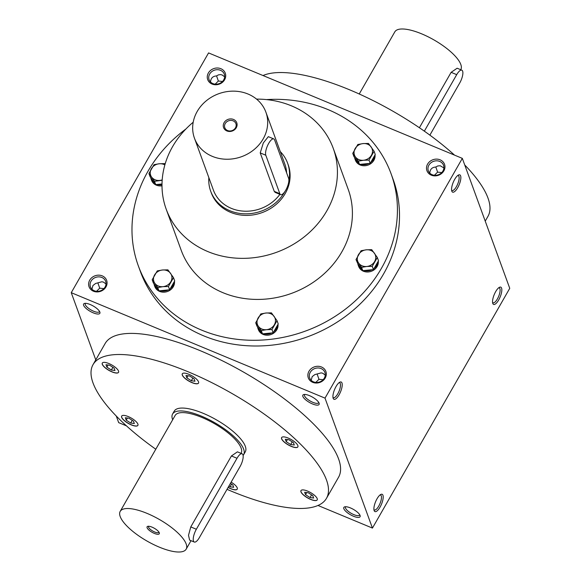 <?xml version="1.0" encoding="UTF-8"?>
<svg xmlns="http://www.w3.org/2000/svg" width="581" height="581" viewBox="0 0 581 581"><rect width="100%" height="100%" fill="white"/><g stroke="black" fill="none" stroke-linecap="round" stroke-linejoin="round"><path stroke-width="0.87" d="M230.432 483.385L232.785 484.895L233.664 487.299L230.04 486.813L228.892 486.072M155.795 449.229A134.501 44.011 29.8 0 1 93.04 364.636A134.501 44.011 29.8 0 1 231.63 393.293A134.501 44.011 29.8 0 1 326.478 498.324A134.501 44.011 29.8 0 1 231.572 491.265A134.501 44.011 29.8 0 1 227.018 489.333M184.133 377.614A9.354 3.065 29.8 0 1 182.289 373.808A9.354 3.065 29.8 0 1 191.933 375.805A9.354 3.065 29.8 0 1 198.528 383.111A9.354 3.065 29.8 0 1 192.543 382.864A9.354 3.065 29.8 0 1 184.133 377.614M281.952 437.232A9.354 3.065 29.8 0 1 291.887 439.94A9.354 3.065 29.8 0 1 297.864 446.883A9.354 3.065 29.8 0 1 288.227 444.886A9.354 3.065 29.8 0 1 281.625 437.58A9.354 3.065 29.8 0 1 281.952 437.232M307.581 491.098A9.354 3.065 29.8 0 1 317.211 499.907A9.354 3.065 29.8 0 1 307.574 497.91A9.354 3.065 29.8 0 1 300.973 490.604A9.354 3.065 29.8 0 1 307.581 491.098M231.136 482.143A9.354 3.065 29.8 0 1 235.385 485.346A9.354 3.065 29.8 0 1 237.23 489.151A9.354 3.065 29.8 0 1 228.101 487.452M137.566 425.735A9.354 3.065 29.8 0 1 127.631 423.026A9.354 3.065 29.8 0 1 121.654 416.083A9.354 3.065 29.8 0 1 131.291 418.073A9.354 3.065 29.8 0 1 137.893 425.379A9.354 3.065 29.8 0 1 137.566 425.735M111.937 371.869A9.354 3.065 29.8 0 1 102.3 363.06A9.354 3.065 29.8 0 1 111.944 365.05A9.354 3.065 29.8 0 1 118.539 372.356A9.354 3.065 29.8 0 1 111.937 371.869M172.586 414.013L174.235 411.137A40.939 13.392 29.8 0 1 203.118 413.287A40.939 13.392 29.8 0 1 245.284 451.829L243.635 454.705A40.939 13.392 -150.2 0 0 214.767 422.736A40.939 13.392 -150.2 0 0 172.586 414.013A40.939 13.392 -150.2 0 0 172.659 419.78M311.155 380.294L312.208 376.619L314.858 374.585L321.177 372.871L322.804 373.263L325.258 375.115M313.493 381.855A8.09 7.125 160 0 1 309.695 377.991A8.09 7.125 160 0 1 314.851 368.521A8.09 7.125 160 0 1 324.895 372.443A8.09 7.125 160 0 1 322.397 380.402A8.09 7.125 160 0 1 313.493 381.855M312.694 382.327A9.354 8.243 160 0 1 312.258 367.896A9.354 8.243 160 0 1 326.319 373.743A9.354 8.243 160 0 1 312.694 382.327M440.122 159.826A9.354 8.243 -20 0 0 426.498 168.417A9.354 8.243 -20 0 0 440.565 174.256A9.354 8.243 -20 0 0 440.122 159.826M93.454 291.219A9.354 8.243 160 0 1 93.011 276.781A9.354 8.243 160 0 1 107.071 282.627A9.354 8.243 160 0 1 93.454 291.219M220.882 68.711A9.354 8.243 -20 0 0 207.257 77.302A9.354 8.243 -20 0 0 221.317 83.148A9.354 8.243 -20 0 0 220.882 68.711M138.351 265.916L140.435 271.632A134.501 118.495 -20 0 0 203.626 335.811A134.501 118.495 -20 0 0 351.57 311.641A134.501 118.495 -20 0 0 393.141 179.413L391.057 173.697A134.501 118.495 160 0 1 349.486 305.918A134.501 118.495 160 0 1 201.534 330.095A134.501 118.495 160 0 1 138.351 265.916A134.501 118.495 160 0 1 185.927 128.989M71.252 292.679L325.011 398.13L462.323 158.366L208.564 52.915L71.252 292.679L95.771 359.871M116.265 416.032L118.677 422.634L126.476 425.873M317.989 505.463L372.436 528.085L509.748 288.321L462.323 158.366M377.025 498.788A9.354 3.196 -67.4 0 1 380.816 494.453A9.354 3.196 -67.4 0 1 381.499 504.177A9.354 3.196 -67.4 0 1 374.128 510.554A9.354 3.196 -67.4 0 1 377.025 498.788M336.05 386.503A9.354 3.196 -67.4 0 1 339.841 382.167A9.354 3.196 -67.4 0 1 340.524 391.892A9.354 3.196 -67.4 0 1 333.153 398.268A9.354 3.196 -67.4 0 1 336.05 386.503M498.701 299.949A9.354 3.196 112.6 0 0 501.817 290.493A9.354 3.196 112.6 0 0 499.457 287.297A9.354 3.196 112.6 0 0 494.235 294.567A9.354 3.196 112.6 0 0 492.768 303.391A9.354 3.196 112.6 0 0 498.701 299.949M457.726 187.67A9.354 3.196 112.6 0 0 460.842 178.207A9.354 3.196 112.6 0 0 458.482 175.012A9.354 3.196 112.6 0 0 453.26 182.281A9.354 3.196 112.6 0 0 451.793 191.113A9.354 3.196 112.6 0 0 457.726 187.67M325.011 398.13L372.436 528.085M309.462 395.639A9.354 3.065 -150.2 0 0 303.885 394.514A9.354 3.065 -150.2 0 0 309.455 402.451A9.354 3.065 -150.2 0 0 319.122 403.243A9.354 3.065 -150.2 0 0 309.462 395.639M350.437 507.925A9.354 3.065 -150.2 0 0 344.86 506.799A9.354 3.065 -150.2 0 0 350.43 514.737A9.354 3.065 -150.2 0 0 360.097 515.521A9.354 3.065 -150.2 0 0 350.437 507.925M90.215 304.524A9.354 3.065 -150.2 0 0 84.644 303.405A9.354 3.065 -150.2 0 0 90.208 311.343A9.354 3.065 -150.2 0 0 99.874 312.128A9.354 3.065 -150.2 0 0 90.215 304.524M93.04 364.636L105.125 343.538A134.501 44.011 29.8 0 1 243.715 372.189A134.501 44.011 29.8 0 1 338.563 477.226L326.478 498.324M451.604 190.219A8.09 2.767 112.6 0 0 452.011 190.524A8.09 2.767 112.6 0 0 456.426 186.646A8.09 2.767 112.6 0 0 458.22 175.578A8.09 2.767 112.6 0 0 457.719 175.513M443.899 167.96L440.231 165.759L437.733 165.97L435.75 167.037C432.003 167.292 430.02 169.318 429.795 173.138M441.763 172.572L437.602 172.129L435.808 166.994M437.602 172.129L434.428 175.266M492.579 302.498A8.09 2.767 112.6 0 0 492.978 302.803A8.09 2.767 112.6 0 0 497.401 298.932A8.09 2.767 112.6 0 0 499.195 287.864A8.09 2.767 112.6 0 0 498.694 287.791M439.737 161.431A8.09 7.125 -20 0 0 430.833 162.883A8.09 7.125 -20 0 0 428.335 170.836A8.09 7.125 -20 0 0 438.379 174.758A8.09 7.125 -20 0 0 443.535 165.287A8.09 7.125 -20 0 0 439.737 161.431M97.92 283.034L99.721 288.169L96.54 291.313M99.721 288.169L103.876 288.612M94.253 290.74A8.09 7.125 160 0 1 90.447 286.876A8.09 7.125 160 0 1 95.604 277.413A8.09 7.125 160 0 1 105.648 281.335A8.09 7.125 160 0 1 103.149 289.287A8.09 7.125 160 0 1 94.253 290.74M220.489 70.316A8.09 7.125 -20 0 0 211.593 71.768A8.09 7.125 -20 0 0 209.087 79.72A8.09 7.125 -20 0 0 219.131 83.642A8.09 7.125 -20 0 0 224.288 74.172A8.09 7.125 -20 0 0 220.489 70.316M224.658 76.845L222.196 74.993L220.569 74.6L218.492 74.862L216.502 75.929C212.755 76.176 210.772 78.21 210.547 82.023M91.914 289.178L92.96 285.503L95.611 283.47L101.929 281.756L103.556 282.148L106.018 284M215.181 84.158L218.362 81.013L216.56 75.879M256.548 99.111A88.886 78.312 160 0 1 333.218 148.264L348.201 189.333A88.886 78.312 160 0 1 320.734 276.716A88.886 78.312 160 0 1 222.959 292.693A88.886 78.312 160 0 1 181.199 250.273L166.21 209.211A88.886 78.312 160 0 1 193.204 122.228M266.468 99.598A134.501 118.495 160 0 1 391.057 173.697M288.851 180.967A40.939 36.066 -20 0 0 287.602 163.145L288.169 164.706A40.939 36.066 160 0 1 275.517 204.948A40.939 36.066 160 0 1 230.49 212.305A40.939 36.066 160 0 1 211.259 192.769L210.692 191.214A40.939 36.066 -20 0 0 229.923 210.743A40.939 36.066 -20 0 0 284.85 191.628M333.218 148.264A88.886 78.312 160 0 1 305.744 235.646A88.886 78.312 160 0 1 207.969 251.624A88.886 78.312 160 0 1 166.21 209.211M263.011 75.537A134.501 44.011 29.8 0 1 454.524 155.127M464.735 164.968A134.501 44.011 29.8 0 1 487.96 216.364L485.229 221.129M304.822 394.441A8.09 2.651 -150.2 0 0 304.553 394.739A8.09 2.651 -150.2 0 0 310.254 401.057A8.09 2.651 -150.2 0 0 318.591 402.778A8.09 2.651 -150.2 0 0 318.708 402.401M345.797 506.726A8.09 2.651 -150.2 0 0 345.528 507.024A8.09 2.651 -150.2 0 0 351.229 513.343A8.09 2.651 -150.2 0 0 359.566 515.064A8.09 2.651 -150.2 0 0 359.683 514.679M85.574 303.333A8.09 2.651 -150.2 0 0 85.305 303.623A8.09 2.651 -150.2 0 0 91.014 309.942A8.09 2.651 -150.2 0 0 99.351 311.67A8.09 2.651 -150.2 0 0 99.467 311.285M380.054 494.947A8.09 2.767 -67.4 0 1 380.555 495.019A8.09 2.767 -67.4 0 1 380.003 503.553A8.09 2.767 -67.4 0 1 374.346 509.965A8.09 2.767 -67.4 0 1 373.939 509.653M317.168 374.149L318.962 379.284L323.123 379.727M315.788 382.429L318.962 379.284M339.079 382.668A8.09 2.767 -67.4 0 1 339.58 382.741A8.09 2.767 -67.4 0 1 339.028 391.267A8.09 2.767 -67.4 0 1 333.371 397.68A8.09 2.767 -67.4 0 1 332.964 397.375M222.516 81.456L218.362 81.013M118.568 372.312A9.354 3.065 29.8 0 1 111.995 371.775A9.354 3.065 29.8 0 1 102.329 363.009M105.982 364.723L109.598 365.209L114.101 368.1L114.973 370.504L111.356 370.017L106.853 367.127L105.982 364.723M108.066 365.006L106.853 367.127M112.896 367.323L111.356 370.017M198.557 383.061A9.354 3.065 29.8 0 1 192.529 382.741A9.354 3.065 29.8 0 1 184.192 377.519A9.354 3.065 29.8 0 1 182.318 373.765M189.588 375.965L194.083 378.848L194.962 381.252L191.338 380.766L186.842 377.875L185.964 375.479L189.588 375.965M297.893 446.833A9.354 3.065 29.8 0 1 288.278 444.792A9.354 3.065 29.8 0 1 281.654 437.537M293.427 442.62L294.298 445.024L290.674 444.538L286.179 441.647L285.3 439.251L288.924 439.737L293.427 442.62M317.241 499.856A9.354 3.065 29.8 0 1 307.632 497.815A9.354 3.065 29.8 0 1 301.002 490.56M313.646 498.048L310.029 497.561L305.526 494.671L304.655 492.274L308.271 492.761L312.774 495.644L313.646 498.048M237.251 489.108A9.354 3.065 29.8 0 1 228.159 487.35M137.915 425.336A9.354 3.065 29.8 0 1 137.617 425.641A9.354 3.065 29.8 0 1 127.762 422.968A9.354 3.065 29.8 0 1 121.683 416.032M126.208 420.15L125.329 417.746L128.953 418.233L133.448 421.123L134.327 423.52L130.703 423.033L126.208 420.15L127.421 418.029M188.055 375.754L186.842 377.875M192.877 378.078L191.338 380.766M287.392 439.526L286.179 441.647M292.214 441.85L290.674 444.538M306.746 492.55L305.526 494.671M311.569 494.874L310.029 497.561M231.579 484.118L230.04 486.813M132.243 420.346L130.703 423.033M227.578 130.536A5.912 5.207 -20 0 0 234.078 129.469A5.912 5.207 -20 0 0 235.908 123.659A5.912 5.207 -20 0 0 228.573 120.797A5.912 5.207 -20 0 0 224.803 127.711A5.912 5.207 -20 0 0 227.578 130.536M265.8 155.236L279.839 193.698A9.354 3.196 112.6 0 0 280.645 194.671A9.354 3.196 112.6 0 0 286.506 188.767A9.354 3.196 112.6 0 0 288.626 178.352L274.595 139.89A9.354 3.196 112.6 0 0 273.789 138.917A9.354 3.196 112.6 0 0 267.928 144.822A9.354 3.196 112.6 0 0 265.8 155.236L260.223 152.912L274.261 191.381L275.183 192.398L280.645 194.671M212.326 156.362A38.012 33.487 -20 0 0 254.137 149.535A38.012 33.487 -20 0 0 265.887 112.162A38.012 33.487 -20 0 0 218.696 93.737A38.012 33.487 -20 0 0 194.468 138.227A38.012 33.487 -20 0 0 212.326 156.362M194.468 138.227L213.438 190.212A38.012 33.487 -20 0 0 231.296 208.347A38.012 33.487 -20 0 0 279.882 194.352M286.615 172.833A38.012 33.487 -20 0 0 284.857 164.147L265.887 112.162M273.789 138.917L268.328 136.651L263.331 142.911L260.223 152.912M226.88 130.95A7.016 6.18 -20 0 0 237.099 124.508A7.016 6.18 -20 0 0 226.546 120.129A7.016 6.18 -20 0 0 226.88 130.95M287.602 163.145A40.939 36.066 -20 0 0 280.267 151.576M208.848 177.633A40.939 36.066 -20 0 0 210.692 191.214M162.172 180.27L154.524 181.33L151.597 177.06A9.354 8.243 -20 0 0 159.717 180.43A9.354 8.243 -20 0 0 162.201 179.87M164.859 164.924A9.354 8.243 -20 0 0 159.209 163.769A9.354 8.243 -20 0 0 151.343 168.722A9.354 8.243 -20 0 0 151.597 177.06L148.939 173.523L150.13 176.791L155.715 184.598L154.524 181.33M155.715 184.598L162.012 183.974M165.084 164.14L164.67 163.61L159.209 163.769L154.016 164.67L148.939 173.523M150.784 177.699A10.233 9.013 -20 0 0 151.176 179.246L151.554 180.284A10.233 9.013 -20 0 0 162.005 185.818M156.957 184.475A10.233 9.013 -20 0 0 162.005 184.722M151.176 179.246A10.233 9.013 -20 0 0 155.069 183.69M168.425 286.506L162.963 286.665L157.771 287.559L154.844 283.288A9.354 8.243 -20 0 0 162.963 286.665A9.354 8.243 -20 0 0 170.829 281.705A9.354 8.243 -20 0 0 170.574 273.375A9.354 8.243 -20 0 0 162.455 269.998A9.354 8.243 -20 0 0 154.59 274.958A9.354 8.243 -20 0 0 154.844 283.288L152.186 279.759L157.262 270.899L162.455 269.998L167.916 269.845L173.501 277.645L168.425 286.506L169.623 289.774L174.692 280.913L173.501 277.645M152.186 279.759L153.377 283.027L158.962 290.827L157.771 287.559M158.962 290.827L169.623 289.774M154.03 283.935A10.233 9.013 -20 0 0 154.423 285.474L154.8 286.52A10.233 9.013 -20 0 0 166.493 291.8A10.233 9.013 -20 0 0 174.46 281.32M170.211 288.742A10.233 9.013 -20 0 0 174.104 281.945M160.203 290.703A10.233 9.013 -20 0 0 168.381 289.897M154.423 285.474A10.233 9.013 -20 0 0 158.315 289.919M271.959 329.529L266.497 329.688L261.305 330.589L258.378 326.311A9.354 8.243 -20 0 0 266.497 329.688A9.354 8.243 -20 0 0 274.363 324.728A9.354 8.243 -20 0 0 274.109 316.398A9.354 8.243 -20 0 0 265.989 313.021A9.354 8.243 -20 0 0 258.124 317.981A9.354 8.243 -20 0 0 258.378 326.311L255.72 322.782L260.796 313.922L265.989 313.021L271.45 312.868L277.035 320.676L271.959 329.529L273.15 332.797L278.226 323.937L277.035 320.676M255.72 322.782L256.911 326.05L262.496 333.857L261.305 330.589M262.496 333.857L273.15 332.797M257.565 326.958A10.233 9.013 -20 0 0 257.957 328.505L258.334 329.543A10.233 9.013 -20 0 0 270.027 334.823A10.233 9.013 -20 0 0 277.994 324.351M273.745 331.766A10.233 9.013 -20 0 0 277.638 324.968M263.738 333.734A10.233 9.013 -20 0 0 271.915 332.92M257.957 328.505A10.233 9.013 -20 0 0 261.849 332.949M372.247 266.33L366.778 266.483L361.585 267.383L358.659 263.106A9.354 8.243 -20 0 0 366.778 266.483A9.354 8.243 -20 0 0 374.643 261.523A9.354 8.243 -20 0 0 374.389 253.193A9.354 8.243 -20 0 0 366.27 249.823A9.354 8.243 -20 0 0 358.404 254.776A9.354 8.243 -20 0 0 358.659 263.106L356.008 259.576L361.077 250.716L366.27 249.823L371.738 249.663L377.316 257.47L372.247 266.33L373.438 269.591L378.514 260.738L377.316 257.47M356.008 259.576L357.845 263.752L362.784 270.652L361.585 267.383M362.784 270.652L373.438 269.591M357.845 263.752A10.233 9.013 -20 0 0 358.237 265.299L358.622 266.338A10.233 9.013 -20 0 0 370.315 271.618A10.233 9.013 -20 0 0 378.275 261.145M374.026 268.567A10.233 9.013 -20 0 0 377.919 261.762M364.018 270.528A10.233 9.013 -20 0 0 372.196 269.715M358.237 265.299A10.233 9.013 -20 0 0 362.13 269.744M369 160.095L363.532 160.254L358.339 161.148L355.412 156.877A9.354 8.243 -20 0 0 363.532 160.254A9.354 8.243 -20 0 0 371.397 155.294A9.354 8.243 -20 0 0 371.143 146.964A9.354 8.243 -20 0 0 363.023 143.587A9.354 8.243 -20 0 0 355.158 148.547A9.354 8.243 -20 0 0 355.412 156.877L352.754 153.348L357.831 144.487L363.023 143.587L368.485 143.434L374.07 151.234L369 160.095L370.191 163.363L375.261 154.502L374.07 151.234M352.754 153.348L353.952 156.616L359.53 164.416L358.339 161.148M359.53 164.416L370.191 163.363M354.599 157.524A10.233 9.013 -20 0 0 354.991 159.071L355.369 160.109A10.233 9.013 -20 0 0 367.061 165.389A10.233 9.013 -20 0 0 375.028 154.909M370.78 162.331A10.233 9.013 -20 0 0 374.672 155.534M360.772 164.292A10.233 9.013 -20 0 0 368.95 163.486M354.991 159.071A10.233 9.013 -20 0 0 358.884 163.508M148.714 526.255A5.912 1.932 -150.2 0 0 148.576 526.422A5.912 1.932 -150.2 0 0 154.662 531.985A5.912 1.932 -150.2 0 0 158.831 532.29A5.912 1.932 -150.2 0 0 158.911 532.094M199.399 537.563L240.047 466.594A9.354 3.196 112.6 0 0 242.117 453.797A9.354 3.196 112.6 0 0 237.012 458.278L196.363 529.247A9.354 3.196 112.6 0 0 194.294 542.044A9.354 3.196 112.6 0 0 199.399 537.563M159.354 547.157A38.012 12.441 -150.2 0 0 186.174 549.154A38.012 12.441 -150.2 0 0 159.368 519.472A38.012 12.441 -150.2 0 0 120.202 511.374A38.012 12.441 -150.2 0 0 159.354 547.157M241.042 453.347L241.093 453.253A38.012 12.441 -150.2 0 0 214.295 423.564A38.012 12.441 -150.2 0 0 175.128 415.466L120.202 511.374M242.117 453.797L237.426 451.844L231.427 455.954L190.779 526.923L188.513 535.29L189.602 540.098L194.294 542.044M154.321 533.387A7.016 2.295 -150.2 0 0 159.296 532.85A7.016 2.295 -150.2 0 0 154.328 528.274A7.016 2.295 -150.2 0 0 147.864 526.306A7.016 2.295 -150.2 0 0 148.104 529.24A7.016 2.295 -150.2 0 0 154.321 533.387M243.098 455.453A40.939 13.392 -150.2 0 0 243.635 454.705M429.875 135.133L459.745 82.967A9.354 3.196 112.6 0 0 461.822 70.17A9.354 3.196 112.6 0 0 456.71 74.651L424.348 131.168M359.24 93.991L394.826 31.846A38.012 12.441 29.8 0 1 421.646 33.843A38.012 12.441 29.8 0 1 460.798 69.626L460.748 69.72M419.395 127.74L451.132 72.334L457.131 68.224L461.822 70.17M279.839 193.698L274.261 191.381M237.012 458.278L231.427 455.954M196.363 529.247L190.779 526.923M456.71 74.651L451.132 72.334M186.174 549.154L191.018 540.686"/></g></svg>
